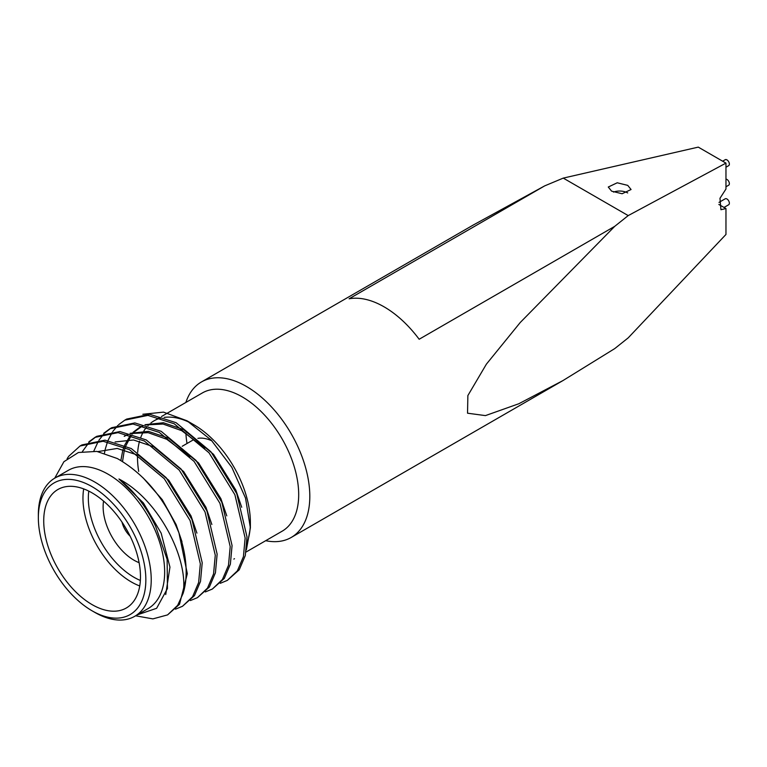 <?xml version="1.0" encoding="UTF-8"?>
<svg xmlns="http://www.w3.org/2000/svg" width="767" height="767" viewBox="0 0 767 767"><rect width="100%" height="100%" fill="white"/><g stroke="black" fill="none" stroke-linecap="round" stroke-linejoin="round"><path stroke-width="1.15" d="M611.606 191.156L608.269 187.023L617.234 182.786L627.732 185.374L631.068 189.516L622.104 193.744L611.606 191.156M627.684 192.939A11.4 6.587 0 0 0 613.504 192.086M139.738 585.959A68.407 39.501 60 0 1 131.339 581.961A68.407 39.501 60 0 1 83.699 488.895M88.78 491.11A64.61 37.305 -120 0 0 134.024 577.302A64.61 37.305 -120 0 0 140.361 580.456M103.545 501.091A43.69 25.225 -120 0 0 134.024 560.226A43.69 25.225 -120 0 0 139.095 562.671M211.999 440.929A43.69 25.225 -120 0 0 197.905 438.35M92.098 492.893A68.407 39.501 -120 0 0 57.889 489.509A68.407 39.501 -120 0 0 47.41 544.33A68.407 39.501 -120 0 0 92.098 604.617A68.407 39.501 -120 0 0 126.306 608.001A68.407 39.501 -120 0 0 136.794 553.18A68.407 39.501 -120 0 0 92.098 492.893M94.782 612.373L92.098 610.82A76.01 43.882 -120 0 0 145.845 579.785A76.01 43.882 -120 0 0 92.098 486.69A76.01 43.882 -120 0 0 38.35 517.725A76.01 43.882 -120 0 0 92.098 610.82L94.782 612.373A79.816 46.078 60 0 0 134.695 616.323L148.127 608.567A79.816 46.078 60 0 0 160.361 544.608A79.816 46.078 60 0 0 108.224 474.274A79.816 46.078 60 0 0 68.321 470.324L54.879 478.081A79.816 46.078 60 0 1 94.782 482.04A79.816 46.078 60 0 1 146.928 552.365A79.816 46.078 60 0 1 134.695 616.323M722.639 161.195L725.208 159.709A3.442 1.985 60 0 1 726.934 159.881A3.442 1.985 60 0 1 729.177 162.911A3.442 1.985 60 0 1 728.65 165.672L725.966 167.225M725.966 179.104A3.442 1.985 60 0 1 726.934 179.43A3.442 1.985 60 0 1 729.177 182.46A3.442 1.985 60 0 1 728.65 185.221L725.966 186.774M718.995 202.392L725.208 198.806A3.442 1.985 60 0 1 726.934 198.979A3.442 1.985 60 0 1 729.177 202.009A3.442 1.985 60 0 1 728.65 204.77L724.019 207.435M161.473 416.539L202.354 392.944A79.816 46.078 60 0 1 242.257 396.894A79.816 46.078 60 0 1 294.394 467.228A79.816 46.078 60 0 1 282.16 531.186L246.025 552.048M185.863 402.464A89.777 51.83 60 0 1 201.433 381.966A89.777 51.83 60 0 1 246.322 386.405A89.777 51.83 60 0 1 304.978 465.521A89.777 51.83 60 0 1 291.211 537.466A89.777 51.83 60 0 1 265.679 540.697M186.966 420.767L193.936 424.793A79.816 46.078 60 0 1 250.378 522.538L250.378 527.859L245.545 498.147L231.807 467.304L211.251 440.153L186.966 420.767L163.505 412.128L142.835 414.266M250.33 525.155A79.816 46.078 60 0 1 246.984 542.835M234.481 558.702A79.816 46.078 60 0 1 233.849 559.076M118.703 424.621L124.82 420.153L147.916 415.388L174.214 423.767L209.055 452.837L234.884 494.715L245.133 537.983L243.417 556.66L237.377 570.859L227.3 580.408L220.273 583.313M124.82 420.153L126.689 419.07L149.786 414.305L176.084 422.684L210.915 451.763L236.754 493.632L247.003 536.9L245.287 555.576L239.246 569.776L227.3 580.408M54.725 478.177L63.91 461.705L78.426 452.501L96.824 451.408L117.313 458.532C144.503 474.083 165.049 498.895 178.97 532.969A95.012 54.86 60 0 1 183.064 593.514L177.656 605.336L167.58 614.894L152.882 618.883L135.606 615.796M178.97 532.969L187.321 573.668L179.526 604.262L167.58 614.894M67.141 458.637L68.752 456.26L80.027 446.01L103.133 441.246L129.422 449.625L164.263 478.694L190.101 520.572L200.34 563.841L198.634 582.517L192.584 596.716L182.508 606.275L175.48 609.171M81.896 444.927L104.993 440.162L131.291 448.551L166.132 477.62L191.961 519.499L202.21 562.767L200.494 581.434L194.454 595.633L182.508 606.275M88.838 441.869L94.964 437.391L118.06 432.626L144.359 441.006L179.19 470.075L205.029 511.953L215.278 555.222L213.562 573.898L207.512 588.097L197.435 597.656L190.417 600.551M94.955 437.391L96.824 436.308L119.93 431.543L146.219 439.932L181.06 469.001L206.898 510.87L217.138 554.138L215.422 572.815L209.381 587.014L197.435 597.656M103.775 433.25L109.892 428.772L132.988 424.007L159.287 432.387L194.118 461.456L219.956 503.334L230.205 546.603L228.489 565.279L222.449 579.478L212.373 589.037L205.345 591.932M109.892 428.772L111.752 427.689L134.858 422.924L161.147 431.303L195.988 460.382L221.826 502.251L232.065 545.519L230.359 564.196L224.309 578.395L212.373 589.027M82.433 451.504L89.116 442.329M89.902 441.543L95.904 436.864M93.833 451.034L98.387 441.102M99.029 440.066L104.044 433.71M104.83 432.924L110.831 428.245M104.456 453.163L105.137 449.769M105.309 449.021L107.505 441.782M108.003 440.498L112.097 432.521M112.759 431.514L117.897 425.378M201.433 381.966L473.201 225.057L544.675 185.882L349.09 298.804A89.777 51.83 -120 0 1 384.123 306.858A89.777 51.83 -120 0 1 419.156 339.254L614.741 226.332L520.227 322.514L486.393 364.152L467.87 395.561L467.534 413.202L485.444 415.609L518.808 403.758L562.978 380.566L614.741 348.592L628.202 337.863L725.966 234.462L725.966 208.557L718.852 204.453M246.36 549.92L250.378 527.859M138.702 471.398A79.816 46.078 60 0 1 137.504 456.844M137.677 452.329A79.816 46.078 60 0 1 139.546 441.169M140.831 437.248A79.816 46.078 60 0 1 143.208 432.118M143.86 430.987A79.816 46.078 60 0 1 146.804 426.912M147.973 425.608A79.816 46.078 60 0 1 149.699 423.95M150.84 423.01A79.816 46.078 60 0 1 154.033 420.834A79.816 46.078 60 0 1 160.955 418.034M164.167 417.411A79.816 46.078 60 0 1 190.6 422.972M183.064 593.514C188.979 560.131 159.68 500.189 118.952 478.992C134.139 491.005 146.372 506.795 155.643 526.363L167.12 559.335L167.446 588.529L156.621 608.298L137.12 614.923M127.255 530.678A15.58 8.993 60 0 1 125.328 527.351M122.011 522.126A17.862 10.316 -120 0 0 130.112 536.162M544.675 185.882L563.266 178.107L698.267 147.12L725.966 163.112L725.966 189.008L719.973 198.289L720.942 209.707L725.966 208.557M614.741 226.332L628.202 215.594L725.966 163.112M38.35 517.725L38.35 514.619A79.816 46.078 60 0 1 54.879 478.081M187.014 443.508A79.816 46.078 60 0 1 185.902 433.077M628.202 215.594L563.266 178.107M127.83 434.323L124.216 436.337L128.175 434.419M130.716 433.528L148.127 432.665L166.746 439.27L189.928 456.748M120.86 460.507L122.691 450.843M123.113 449.414L123.957 446.912M124.58 445.282L130.524 435.1M131.646 433.796L132.298 433.087M133.084 432.3L139.143 427.718L143.103 425.8M145.653 424.908L163.064 424.046L181.683 430.651L204.856 448.129M118.952 478.992L143.4 502.97L161.166 533.17L169.948 567.149L165.73 594.55M143.141 477.879L162.23 499.633L176.103 524.551L181.99 541.732M97.917 451.59L117.217 448.436L138.76 455.435L168.74 480.209L191.031 515.932L196.918 533.113M115.108 441.955L133.554 439.98L153.688 446.816L183.677 471.59L205.959 507.313L211.855 524.494M130.045 433.336L148.482 431.361L168.615 438.197L198.605 462.971L220.896 498.694L226.783 515.875M122.528 461.513L124.168 451.255M124.561 449.769L125.242 447.506M125.817 445.828L131.349 435.359M132.384 434.017L133.4 432.837M134.167 432.013L142.758 425.704M144.973 424.717L163.409 422.742L183.543 429.578L213.533 454.342L235.824 490.075L241.71 507.255M192.805 440.162L182.201 446.279M80.027 446.01L81.896 444.937M291.211 537.466L562.978 380.566M154.033 420.834L159.603 417.622M139.143 427.718L141.013 426.644"/></g></svg>
